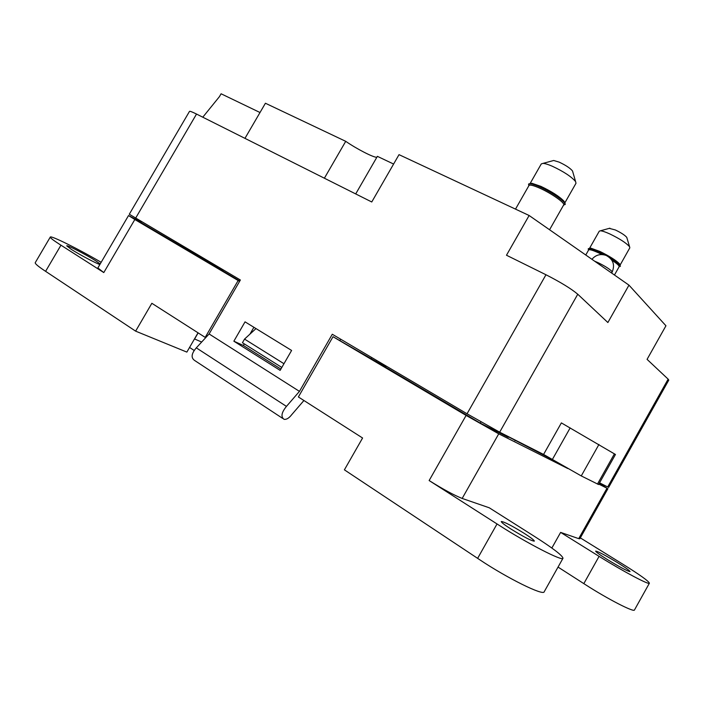 <?xml version="1.0" encoding="UTF-8"?>
<svg xmlns="http://www.w3.org/2000/svg" width="704" height="704" viewBox="0 0 704 704"><rect width="100%" height="100%" fill="white"/><g stroke="black" fill="none" stroke-linecap="round" stroke-linejoin="round"><path stroke-width="1.06" d="M561.37 422.902L543.576 454.45L581.258 475.93L598.594 484.537L615.454 454.485L561.37 422.902M552.71 160.75L553.714 160.486L559.134 162.122C565.682 165.176 570.143 168.124 572.528 170.975L572.801 171.917M564.846 202.875L575.995 183.269L575.59 181.57C571.481 176.704 563.728 171.6 552.341 166.25C548.161 164.446 545.046 163.486 543.013 163.381L541.297 163.9L530.138 183.471L531.978 183.313L540.866 186.349C551.83 191.585 559.557 196.566 564.062 201.274L564.828 202.849M528.766 185.46L528.554 184.131C529.522 183.084 533.333 184.026 539.994 186.947C552.165 192.306 566.931 202.734 565.083 204.582L564.494 202.391C559.768 197.454 551.637 192.227 540.118 186.718L530.79 183.533L528.625 184.043M563.438 205.348C567.301 204.582 552.429 193.697 539.766 188.118C532.418 184.914 528.73 184.193 528.73 185.935M564.784 202.787L564.089 201.335M549.569 229.75L563.675 204.934C565.426 203.192 551.399 193.292 539.836 188.197C533.509 185.416 529.892 184.518 528.977 185.504L515.504 209.123M531.907 183.33L530.244 183.48M609.259 228.36L615.366 229.97C621.104 232.734 624.897 235.198 626.762 237.362L626.947 237.97M589.521 248.318L590.77 248.134L599.861 251.425C609.514 256.177 616.106 260.357 619.626 263.956L620.11 265.074L629.825 247.817L629.561 246.717C626.34 243.03 619.749 238.762 609.778 233.93C605.378 231.942 602.246 230.894 600.389 230.806L599.289 231.15L589.556 248.318L590.709 248.151M609.708 257.638C617.012 262.117 620.558 265.038 620.374 266.411L620.013 264.95C618.218 262.874 614.284 260.049 608.221 256.502M606.382 255.455L599.245 251.794L589.714 248.336L588.245 248.785C589.098 247.984 592.733 249.049 599.139 251.988L605.29 255.112M618.966 267.036C620.198 266.376 617.813 264.062 611.802 260.102M602.114 254.549L598.919 252.974C591.888 249.77 588.394 248.882 588.43 250.298M585.772 255.006L588.614 249.982C589.433 249.216 592.882 250.237 598.963 253.035L602.043 254.549M611.846 260.163C616.986 263.542 619.423 265.734 619.142 266.728L614.451 275.018M619.643 264.018L620.074 265.03M588.438 249.929L588.245 248.785M100.197 263.956L95.788 260.841C86.398 254.804 66.66 244.587 66.713 245.819L71.262 249.33C79.596 254.698 97.055 263.912 99.898 264.458M524.119 533.28C511.579 525.571 503.958 521.646 501.257 521.523C501.266 522.368 504.592 524.938 511.227 529.214C523.961 537.046 531.661 541.024 534.336 541.13C534.248 540.214 530.842 537.601 524.119 533.28M617.971 562.927C605.422 555.315 597.986 551.373 595.654 551.109C595.83 551.945 599.764 554.77 607.455 559.601C620.189 567.336 627.722 571.331 630.036 571.578C629.763 570.671 625.742 567.785 617.971 562.927M497.033 523.952L498.749 525.052C526.874 543.18 563.033 561.757 562.989 558.254C562.558 555.562 552.992 548.249 534.301 536.298L489.28 507.795L462.167 498.441C454.212 495.299 443.203 489.333 429.141 480.55L497.033 523.952L477.629 558.351L479.327 559.486C507.179 578.186 543.717 596.2 544.21 591.747L562.989 558.254M101.156 262.31C79.411 249.506 50.582 235.11 50.283 237.072C50.063 237.776 53.275 240.258 59.91 244.526L60.958 245.186L45.602 271.33L135.626 331.144L186.859 352.097L198.035 332.816M50.283 237.072L35.244 262.671C34.892 263.595 37.998 266.253 44.572 270.653L45.602 271.33M598.822 484.123L606.989 488.224L578.723 538.639L560.63 532.4L600.521 557.242C623.049 571.34 649.519 585.358 649.396 583.194C648.692 581.143 639.945 574.878 623.172 564.406L580.334 537.882M558.034 567.081L585.253 584.54C607.614 598.99 634.295 612.7 634.48 609.954L649.396 583.194M141.143 222.165L128.524 215.556L134.834 219.516L239.58 281.371M223.274 269.905L222.693 270.908L239.782 281.01M141.46 221.628L140.906 222.57L222.825 270.67M567.811 468.538L498.74 433.822L466.11 415.422L333.01 336.706L371.114 358.626L371.738 357.526M508.561 436.894L551.892 459.334M386.241 366.089L385.607 367.189L480.278 423.139L508.323 437.316L508.649 436.735M371.114 358.626L385.757 366.934M606.989 488.224L599.315 483.252M333.01 336.706L298.382 396.968L362.586 438.002L344.397 469.841L477.629 558.351M116.327 236.386L110.88 245.705M480.99 421.872L480.278 423.139M514.967 440.669L515.284 440.106M238.11 280.597L205.198 337.392L151.853 303.292L135.626 331.144M128.524 215.556L97.856 267.96L103.796 272.571L60.958 245.186M578.723 538.639L579.823 538.78L607.939 488.638M599.086 556.345L583.827 583.625M560.63 532.4L551.848 548.038M210.725 263.833L211.306 262.847M205.198 337.392L205.726 337.63M216.304 266.816L216.744 266.059M375.98 361.161L376.464 360.316M255.992 328.574L244.543 339.09L283.958 363.722M244.543 339.09L242.44 342.725L281.82 367.453M260.005 112.517L221.091 93.782L219.384 96.712L202.787 117.198M189.552 347.45L194.084 350.416M201.661 342.038L194.489 338.941M194.586 339.002L198.141 332.886M607.702 486.957L608.652 487.37L668.774 380.116L668.14 379.148L607.702 486.957L599.553 482.821M668.14 379.148L647.073 359.357L665.949 325.776L628.971 285.146L607.878 322.529L577.755 294.228C571.217 288.728 560.622 282.234 545.97 274.754L506.484 255.235L529.126 215.494L399.018 154.651L371.756 201.978L196.522 114.057C192.192 111.901 189.851 111.012 189.49 111.39L129.298 214.236L240.372 279.998L209.106 333.96L299.455 391.38L332.288 334.25L467.042 413.776L499.664 432.186L543.576 454.45M324.386 178.209L345.726 141.328L265.417 103.242L244.957 138.362M280.139 370.366L291.606 350.451L245.045 321.851L233.86 341.202L280.139 370.366M355.705 193.926L377.379 156.341L393.606 164.041M376.86 157.256C373.842 157.749 356.814 149.019 345.726 141.328M628.971 285.146L529.126 215.494M280.878 369.072L243.382 345.479L244.297 343.886M249.938 334.136L253.898 327.29M339.997 340.366L340.666 339.196M209.106 333.96L196.302 347.855L286.449 406.393C281.459 412.535 280.676 416.847 284.082 419.338C286.484 419.663 288.974 418.167 291.562 414.858L303.926 400.506M196.302 347.855C191.418 353.549 190.828 357.738 194.533 360.404L282.647 418.387M299.455 391.38L286.449 406.393M233.86 341.202L243.382 345.479M570.17 427.891L552.314 459.58M598.946 444.462L581.258 475.93M614.434 453.825L597.467 484.062M594.625 261.184L598.25 262.75C604.586 265.883 609.057 268.682 611.662 271.128L612.137 272.105C615.164 264.836 613.175 259.274 606.162 255.429C600.503 253.554 595.76 254.848 591.941 259.31M466.11 415.422L429.141 480.55M134.834 219.516L103.796 272.571M498.74 433.822L462.167 498.441M545.97 274.754L467.042 413.776M577.755 294.228L499.664 432.186M196.522 114.057L135.617 218.178M572.528 170.975L575.59 181.57M564.062 201.274L564.494 202.391M531.978 183.313L530.79 183.533M553.714 160.486L543.013 163.381M626.762 237.362L629.561 246.717M619.626 263.956L620.013 264.95M590.77 248.134L589.714 248.336M609.902 228.184L600.389 230.806M612.137 272.105L611.609 273.038"/></g></svg>
